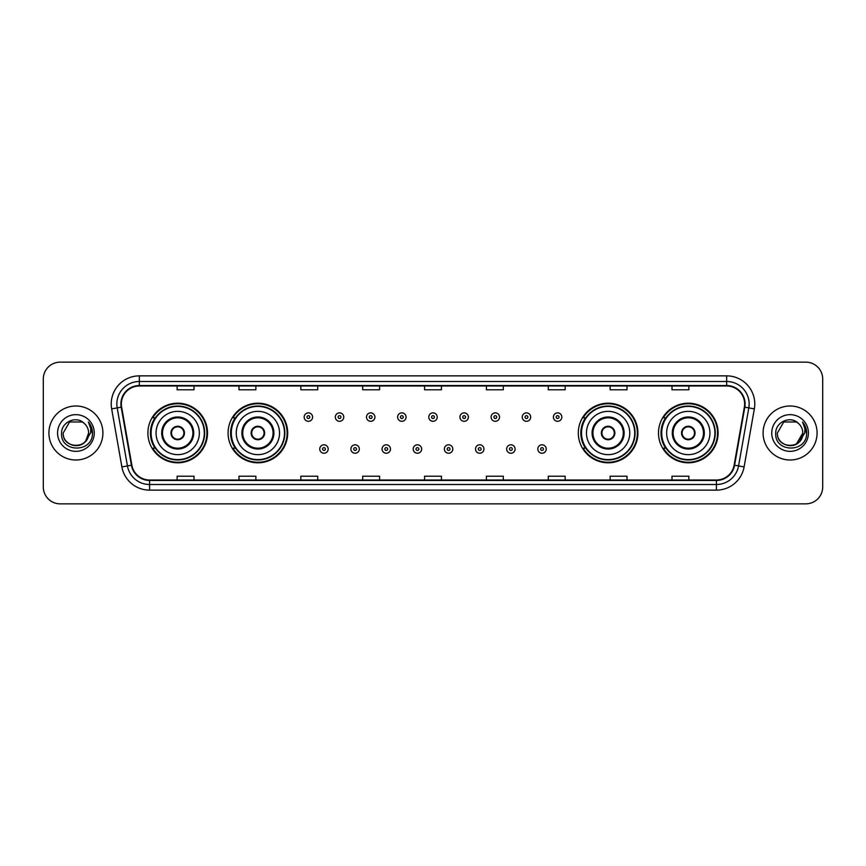 <?xml version="1.0" encoding="UTF-8"?>
<svg xmlns="http://www.w3.org/2000/svg" width="866" height="866" viewBox="0 0 866 866"><rect width="100%" height="100%" fill="white"/><g stroke="black" fill="none" stroke-linecap="round" stroke-linejoin="round"><path stroke-width="1.3" d="M658.496 433A29.801 29.801 0 0 0 688.297 462.801A29.801 29.801 0 0 0 718.109 433A29.801 29.801 0 0 0 688.297 403.199A29.801 29.801 0 0 0 658.496 433M578.304 433A29.801 29.801 0 0 0 608.116 462.801A29.801 29.801 0 0 0 637.917 433A29.801 29.801 0 0 0 608.116 403.199A29.801 29.801 0 0 0 578.304 433M228.083 433A29.801 29.801 0 0 0 257.884 462.801A29.801 29.801 0 0 0 287.696 433A29.801 29.801 0 0 0 257.884 403.199A29.801 29.801 0 0 0 228.083 433M147.891 433A29.801 29.801 0 0 0 177.703 462.801A29.801 29.801 0 0 0 207.504 433A29.801 29.801 0 0 0 177.703 403.199A29.801 29.801 0 0 0 147.891 433M155.046 448.187A27.268 27.268 0 0 1 155.046 417.813M235.227 448.187A27.268 27.268 0 0 1 235.227 417.813M585.459 448.187A27.268 27.268 0 0 1 585.459 417.813M665.64 448.187A27.268 27.268 0 0 1 665.64 417.813M43.3 379.016L43.3 486.984A16.865 16.865 0 0 0 60.165 503.85L805.835 503.85A16.865 16.865 0 0 0 822.7 486.984L822.7 379.016A16.865 16.865 0 0 0 805.835 362.15L60.165 362.15A16.865 16.865 0 0 0 43.3 379.016L43.3 486.984M48.918 433A26.998 26.998 0 0 0 75.916 459.998A26.998 26.998 0 0 0 102.902 433A26.998 26.998 0 0 0 75.916 406.002A26.998 26.998 0 0 0 48.918 433A26.998 26.998 0 0 0 75.916 459.998A26.998 26.998 0 0 0 102.902 433A26.998 26.998 0 0 0 75.916 406.002A26.998 26.998 0 0 0 48.918 433M763.098 433A26.998 26.998 0 0 0 790.084 459.998A26.998 26.998 0 0 0 817.082 433A26.998 26.998 0 0 0 790.084 406.002A26.998 26.998 0 0 0 763.098 433A26.998 26.998 0 0 0 790.084 459.998A26.998 26.998 0 0 0 817.082 433A26.998 26.998 0 0 0 790.084 406.002A26.998 26.998 0 0 0 763.098 433M121.348 403.978A17.991 17.991 0 0 1 139.35 385.987L726.65 385.987A17.991 17.991 0 0 1 744.37 407.107L734.141 465.139A17.991 17.991 0 0 1 716.42 480.013L149.58 480.013A17.991 17.991 0 0 1 131.859 465.139L121.63 407.107A17.991 17.991 0 0 1 121.348 403.978M120.904 403.978A18.446 18.446 0 0 0 121.186 407.182L131.416 465.215A18.446 18.446 0 0 0 149.58 480.457L716.42 480.457A18.446 18.446 0 0 0 734.585 465.215L744.814 407.182A18.446 18.446 0 0 0 726.65 385.543L139.35 385.543A18.446 18.446 0 0 0 120.904 403.978M111.66 408.871A28.113 28.113 0 0 1 139.35 375.866L726.65 375.866A28.113 28.113 0 0 1 754.34 408.871L744.111 466.904A28.113 28.113 0 0 1 716.42 490.134L149.58 490.134A28.113 28.113 0 0 1 121.889 466.904L111.66 408.871L117.191 407.886A22.494 22.494 0 0 1 139.35 381.495L726.65 381.495A22.494 22.494 0 0 1 748.809 407.886L738.568 465.919A22.494 22.494 0 0 1 716.42 484.505L149.58 484.505A22.494 22.494 0 0 1 127.432 465.919L117.191 407.886A22.494 22.494 0 0 1 116.856 403.978M805.835 362.15L60.165 362.15M60.165 503.85L805.835 503.85M822.7 486.984L822.7 379.016M734.585 465.215L738.568 465.919L748.809 407.886L754.34 408.871M424.567 385.987L424.567 389.797L441.433 389.797L441.433 385.987M362.702 385.987L362.702 389.797L379.579 389.797L379.579 385.987M300.848 385.987L300.848 389.797L317.725 389.797L317.725 385.987M238.994 385.987L238.994 389.797L255.86 389.797L255.86 385.987M177.14 385.987L177.14 389.797L194.006 389.797L194.006 385.987M486.421 385.987L486.421 389.797L503.298 389.797L503.298 385.987M548.275 385.987L548.275 389.797L565.152 389.797L565.152 385.987M610.14 385.987L610.14 389.797L627.006 389.797L627.006 385.987M671.994 385.987L671.994 389.797L688.86 389.797L688.86 385.987M441.433 480.013L441.433 476.203L424.567 476.203L424.567 480.013M379.579 480.013L379.579 476.203L362.702 476.203L362.702 480.013M317.725 480.013L317.725 476.203L300.848 476.203L300.848 480.013M255.86 480.013L255.86 476.203L238.994 476.203L238.994 480.013M194.006 480.013L194.006 476.203L177.14 476.203L177.14 480.013M503.298 480.013L503.298 476.203L486.421 476.203L486.421 480.013M565.152 480.013L565.152 476.203L548.275 476.203L548.275 480.013M627.006 480.013L627.006 476.203L610.14 476.203L610.14 480.013M688.86 480.013L688.86 476.203L671.994 476.203L671.994 480.013M72.008 445.102C81.653 446.618 87.195 442.591 88.624 433C89.404 449.4 62.428 449.4 63.207 433L69.561 421.991L82.27 421.991L84.24 423.398C76.446 415.215 61.421 421.959 61.562 433C60.133 452.626 91.948 453.135 92.467 433.953L92.489 433C92.446 428.832 91.06 425.174 88.332 422.013C90.41 425.423 91.136 429.081 90.519 433L85.658 441.162A12.709 12.709 0 0 0 88.624 433L85.658 441.162C78.903 450.288 62.547 444.453 63.207 433L69.561 421.991L82.27 421.991L84.24 423.398L82.27 421.991L69.561 421.991L63.207 433C62.428 449.4 89.404 449.4 88.624 433L85.626 441.205L88.624 433C89.404 449.4 62.428 449.4 63.207 433C62.428 449.4 89.404 449.4 88.624 433A12.709 12.709 0 0 0 84.24 423.398M57.578 433A18.338 18.338 0 0 0 75.916 451.338A18.338 18.338 0 0 0 94.253 433A18.338 18.338 0 0 0 75.916 414.662A18.338 18.338 0 0 0 57.578 433M88.451 422.153L92.489 433.476M156.053 433A21.65 21.65 0 0 1 177.703 411.35A21.65 21.65 0 0 1 199.353 433A21.65 21.65 0 0 1 177.703 454.65A21.65 21.65 0 0 1 156.053 433A21.65 21.65 0 0 0 177.703 454.65A21.65 21.65 0 0 0 199.353 433M162.516 433A15.187 15.187 0 0 0 177.703 448.187A15.187 15.187 0 0 0 192.88 433A15.187 15.187 0 0 0 177.703 417.813A15.187 15.187 0 0 0 162.516 433M155.382 417.813A26.998 26.998 0 0 0 155.382 448.187L152.708 448.187A29.238 29.238 0 0 0 206.942 433A29.238 29.238 0 0 0 152.708 417.813L155.415 417.813A26.965 26.965 0 0 1 204.657 433.065A26.965 26.965 0 0 1 155.415 448.187M204.3 433A26.597 26.597 0 0 0 177.703 406.403A26.597 26.597 0 0 0 151.095 433A26.597 26.597 0 0 0 177.703 459.597A26.597 26.597 0 0 0 204.3 433M170.948 433A6.744 6.744 0 0 0 177.703 439.744A6.744 6.744 0 0 0 184.447 433A6.744 6.744 0 0 0 177.703 426.256A6.744 6.744 0 0 0 170.948 433M171.165 431.311L171.392 431.311A6.527 6.527 0 0 1 184.003 431.311L183.646 431.311A6.181 6.181 0 0 1 177.703 439.181A6.181 6.181 0 0 1 171.749 431.311A6.181 6.181 0 0 1 183.646 431.311L184.231 431.311M184.231 434.689L184.003 434.689A6.527 6.527 0 0 1 171.392 434.689L171.165 434.689M798.409 423.398A12.709 12.709 0 0 1 802.793 433L796.439 444.009L802.793 433L799.827 441.162A12.709 12.709 0 0 0 802.793 433L799.794 441.205L802.793 433C803.572 449.4 776.596 449.4 777.376 433L783.73 421.991L796.439 421.991L798.409 423.398C790.615 415.215 775.59 421.959 775.73 433C774.301 452.626 806.116 453.135 806.636 433.953L806.657 433C806.614 428.832 805.228 425.174 802.501 422.013C804.579 425.423 805.304 429.081 804.687 433L799.827 441.162C793.083 450.288 776.715 444.453 777.376 433L783.73 421.991L796.439 421.991L798.409 423.398L796.439 421.991L783.73 421.991L777.376 433C776.596 449.4 803.572 449.4 802.793 433C803.572 449.4 776.596 449.4 777.376 433M771.747 433A18.338 18.338 0 0 0 790.084 451.338A18.338 18.338 0 0 0 808.422 433A18.338 18.338 0 0 0 790.084 414.662A18.338 18.338 0 0 0 771.747 433M802.62 422.153L806.657 433.476M236.234 433A21.65 21.65 0 0 1 257.884 411.35A21.65 21.65 0 0 1 279.534 433A21.65 21.65 0 0 1 257.884 454.65A21.65 21.65 0 0 1 236.234 433A21.65 21.65 0 0 0 257.884 454.65A21.65 21.65 0 0 0 279.534 433M242.707 433A15.187 15.187 0 0 0 257.884 448.187A15.187 15.187 0 0 0 273.071 433A15.187 15.187 0 0 0 257.884 417.813A15.187 15.187 0 0 0 242.707 433M235.574 417.813A26.998 26.998 0 0 0 235.574 448.187M284.492 433A26.597 26.597 0 0 0 257.884 406.403A26.597 26.597 0 0 0 231.287 433A26.597 26.597 0 0 0 257.884 459.597A26.597 26.597 0 0 0 284.492 433M251.14 433A6.744 6.744 0 0 0 257.884 439.744A6.744 6.744 0 0 0 264.639 433A6.744 6.744 0 0 0 257.884 426.256A6.744 6.744 0 0 0 251.14 433M287.133 433A29.238 29.238 0 0 1 232.9 448.187L235.606 448.187A26.965 26.965 0 0 0 284.849 433.065A26.965 26.965 0 0 0 235.606 417.813L232.9 417.813A29.238 29.238 0 0 1 287.133 433M251.356 431.311L251.584 431.311A6.527 6.527 0 0 1 264.195 431.311L263.838 431.311A6.181 6.181 0 0 1 257.884 439.181A6.181 6.181 0 0 1 251.941 431.311A6.181 6.181 0 0 1 263.838 431.311L264.422 431.311M264.422 434.689L263.838 434.689A6.181 6.181 0 0 1 251.941 434.689L251.356 434.689M263.838 434.689L264.195 434.689A6.527 6.527 0 0 1 251.584 434.689L251.941 434.689M586.466 433A21.65 21.65 0 0 1 608.116 411.35A21.65 21.65 0 0 1 629.766 433A21.65 21.65 0 0 1 608.116 454.65A21.65 21.65 0 0 1 586.466 433A21.65 21.65 0 0 0 608.116 454.65A21.65 21.65 0 0 0 629.766 433M592.929 433A15.187 15.187 0 0 0 608.116 448.187A15.187 15.187 0 0 0 623.293 433A15.187 15.187 0 0 0 608.116 417.813A15.187 15.187 0 0 0 592.929 433M585.795 417.813A26.998 26.998 0 0 0 585.795 448.187M634.713 433A26.597 26.597 0 0 0 608.116 406.403A26.597 26.597 0 0 0 581.508 433A26.597 26.597 0 0 0 608.116 459.597A26.597 26.597 0 0 0 634.713 433M601.361 433A6.744 6.744 0 0 0 608.116 439.744A6.744 6.744 0 0 0 614.86 433A6.744 6.744 0 0 0 608.116 426.256A6.744 6.744 0 0 0 601.361 433M637.354 433A29.238 29.238 0 0 1 583.121 448.187L585.827 448.187A26.965 26.965 0 0 0 635.07 433.065A26.965 26.965 0 0 0 585.827 417.813L583.121 417.813A29.238 29.238 0 0 1 637.354 433M601.578 431.311L601.805 431.311A6.527 6.527 0 0 1 614.416 431.311L614.059 431.311A6.181 6.181 0 0 1 608.116 439.181A6.181 6.181 0 0 1 602.162 431.311A6.181 6.181 0 0 1 614.059 431.311L614.644 431.311M614.644 434.689L614.059 434.689A6.181 6.181 0 0 1 602.162 434.689L601.578 434.689M614.059 434.689L614.416 434.689A6.527 6.527 0 0 1 601.805 434.689L602.162 434.689M666.647 433A21.65 21.65 0 0 1 688.297 411.35A21.65 21.65 0 0 1 709.947 433A21.65 21.65 0 0 1 688.297 454.65A21.65 21.65 0 0 1 666.647 433A21.65 21.65 0 0 0 688.297 454.65A21.65 21.65 0 0 0 709.947 433M673.12 433A15.187 15.187 0 0 0 688.297 448.187A15.187 15.187 0 0 0 703.484 433A15.187 15.187 0 0 0 688.297 417.813A15.187 15.187 0 0 0 673.12 433M665.986 417.813A26.998 26.998 0 0 0 665.986 448.187L663.313 448.187A29.238 29.238 0 0 0 717.546 433A29.238 29.238 0 0 0 663.313 417.813L666.019 417.813A26.965 26.965 0 0 1 715.262 433.065A26.965 26.965 0 0 1 666.019 448.187M714.905 433A26.597 26.597 0 0 0 688.297 406.403A26.597 26.597 0 0 0 661.7 433A26.597 26.597 0 0 0 688.297 459.597A26.597 26.597 0 0 0 714.905 433M681.553 433A6.744 6.744 0 0 0 688.297 439.744A6.744 6.744 0 0 0 695.052 433A6.744 6.744 0 0 0 688.297 426.256A6.744 6.744 0 0 0 681.553 433M681.769 431.311L681.997 431.311A6.527 6.527 0 0 1 694.608 431.311L694.251 431.311A6.181 6.181 0 0 1 688.297 439.181A6.181 6.181 0 0 1 682.354 431.311A6.181 6.181 0 0 1 694.251 431.311L694.835 431.311M694.835 434.689L694.251 434.689A6.181 6.181 0 0 1 682.354 434.689L681.769 434.689M694.251 434.689L694.608 434.689A6.527 6.527 0 0 1 681.997 434.689L682.354 434.689M312.604 417.087A4.222 4.222 0 0 1 308.383 421.298A4.222 4.222 0 0 1 304.172 417.087A4.222 4.222 0 0 1 308.383 412.865A4.222 4.222 0 0 1 312.604 417.087A4.222 4.222 0 0 0 308.383 412.865A4.222 4.222 0 0 0 304.172 417.087M343.759 417.087A4.222 4.222 0 0 1 339.537 421.298A4.222 4.222 0 0 1 335.326 417.087A4.222 4.222 0 0 1 339.537 412.865A4.222 4.222 0 0 1 343.759 417.087A4.222 4.222 0 0 0 339.537 412.865A4.222 4.222 0 0 0 335.326 417.087M374.913 417.087A4.222 4.222 0 0 1 370.691 421.298A4.222 4.222 0 0 1 366.48 417.087A4.222 4.222 0 0 1 370.691 412.865A4.222 4.222 0 0 1 374.913 417.087A4.222 4.222 0 0 0 370.691 412.865A4.222 4.222 0 0 0 366.48 417.087M406.067 417.087A4.222 4.222 0 0 1 401.846 421.298A4.222 4.222 0 0 1 397.624 417.087A4.222 4.222 0 0 1 401.846 412.865A4.222 4.222 0 0 1 406.067 417.087A4.222 4.222 0 0 0 401.846 412.865A4.222 4.222 0 0 0 397.624 417.087M437.222 417.087A4.222 4.222 0 0 1 433 421.298A4.222 4.222 0 0 1 428.778 417.087A4.222 4.222 0 0 1 433 412.865A4.222 4.222 0 0 1 437.222 417.087A4.222 4.222 0 0 0 433 412.865A4.222 4.222 0 0 0 428.778 417.087M468.376 417.087A4.222 4.222 0 0 1 464.154 421.298A4.222 4.222 0 0 1 459.933 417.087A4.222 4.222 0 0 1 464.154 412.865A4.222 4.222 0 0 1 468.376 417.087A4.222 4.222 0 0 0 464.154 412.865A4.222 4.222 0 0 0 459.933 417.087M499.52 417.087A4.222 4.222 0 0 1 495.309 421.298A4.222 4.222 0 0 1 491.087 417.087A4.222 4.222 0 0 1 495.309 412.865A4.222 4.222 0 0 1 499.52 417.087A4.222 4.222 0 0 0 495.309 412.865A4.222 4.222 0 0 0 491.087 417.087M530.674 417.087A4.222 4.222 0 0 1 526.463 421.298A4.222 4.222 0 0 1 522.241 417.087A4.222 4.222 0 0 1 526.463 412.865A4.222 4.222 0 0 1 530.674 417.087A4.222 4.222 0 0 0 526.463 412.865A4.222 4.222 0 0 0 522.241 417.087M561.828 417.087A4.222 4.222 0 0 1 557.617 421.298A4.222 4.222 0 0 1 553.396 417.087A4.222 4.222 0 0 1 557.617 412.865A4.222 4.222 0 0 1 561.828 417.087A4.222 4.222 0 0 0 557.617 412.865A4.222 4.222 0 0 0 553.396 417.087M319.749 449.032A4.222 4.222 0 0 1 323.96 444.81A4.222 4.222 0 0 1 328.182 449.032A4.222 4.222 0 0 1 323.96 453.243A4.222 4.222 0 0 1 319.749 449.032A4.222 4.222 0 0 0 323.96 453.243A4.222 4.222 0 0 0 328.182 449.032M350.903 449.032A4.222 4.222 0 0 1 355.114 444.81A4.222 4.222 0 0 1 359.336 449.032A4.222 4.222 0 0 1 355.114 453.243A4.222 4.222 0 0 1 350.903 449.032A4.222 4.222 0 0 0 355.114 453.243A4.222 4.222 0 0 0 359.336 449.032M382.058 449.032A4.222 4.222 0 0 1 386.268 444.81A4.222 4.222 0 0 1 390.49 449.032A4.222 4.222 0 0 1 386.268 453.243A4.222 4.222 0 0 1 382.058 449.032A4.222 4.222 0 0 0 386.268 453.243A4.222 4.222 0 0 0 390.49 449.032M413.201 449.032A4.222 4.222 0 0 1 417.423 444.81A4.222 4.222 0 0 1 421.645 449.032A4.222 4.222 0 0 1 417.423 453.243A4.222 4.222 0 0 1 413.201 449.032A4.222 4.222 0 0 0 417.423 453.243A4.222 4.222 0 0 0 421.645 449.032M444.355 449.032A4.222 4.222 0 0 1 448.577 444.81A4.222 4.222 0 0 1 452.799 449.032A4.222 4.222 0 0 1 448.577 453.243A4.222 4.222 0 0 1 444.355 449.032A4.222 4.222 0 0 0 448.577 453.243A4.222 4.222 0 0 0 452.799 449.032M475.51 449.032A4.222 4.222 0 0 1 479.732 444.81A4.222 4.222 0 0 1 483.942 449.032A4.222 4.222 0 0 1 479.732 453.243A4.222 4.222 0 0 1 475.51 449.032A4.222 4.222 0 0 0 479.732 453.243A4.222 4.222 0 0 0 483.942 449.032M506.664 449.032A4.222 4.222 0 0 1 510.886 444.81A4.222 4.222 0 0 1 515.097 449.032A4.222 4.222 0 0 1 510.886 453.243A4.222 4.222 0 0 1 506.664 449.032A4.222 4.222 0 0 0 510.886 453.243A4.222 4.222 0 0 0 515.097 449.032M537.818 449.032A4.222 4.222 0 0 1 542.04 444.81A4.222 4.222 0 0 1 546.251 449.032A4.222 4.222 0 0 1 542.04 453.243A4.222 4.222 0 0 1 537.818 449.032A4.222 4.222 0 0 0 542.04 453.243A4.222 4.222 0 0 0 546.251 449.032M726.65 375.866L726.65 385.543M117.191 407.886L121.186 407.182M149.58 490.134L149.58 480.457M716.42 480.457L716.42 490.134M121.889 466.904L131.416 465.215M744.814 407.182L748.809 407.886M139.35 375.866L139.35 385.543M738.568 465.919L744.111 466.904M193.724 433A16.032 16.032 0 0 0 177.703 416.968A16.032 16.032 0 0 0 161.671 433A16.032 16.032 0 0 0 177.703 449.032A16.032 16.032 0 0 0 193.724 433M273.916 433A16.032 16.032 0 0 0 257.884 416.968A16.032 16.032 0 0 0 241.863 433A16.032 16.032 0 0 0 257.884 449.032A16.032 16.032 0 0 0 273.916 433M624.137 433A16.032 16.032 0 0 0 608.116 416.968A16.032 16.032 0 0 0 592.084 433A16.032 16.032 0 0 0 608.116 449.032A16.032 16.032 0 0 0 624.137 433M704.329 433A16.032 16.032 0 0 0 688.297 416.968A16.032 16.032 0 0 0 672.276 433A16.032 16.032 0 0 0 688.297 449.032A16.032 16.032 0 0 0 704.329 433M306.975 417.087A1.407 1.407 0 0 0 308.383 418.495A1.407 1.407 0 0 0 309.79 417.087A1.407 1.407 0 0 0 308.383 415.68A1.407 1.407 0 0 0 306.975 417.087M338.13 417.087A1.407 1.407 0 0 0 339.537 418.495A1.407 1.407 0 0 0 340.944 417.087A1.407 1.407 0 0 0 339.537 415.68A1.407 1.407 0 0 0 338.13 417.087M369.284 417.087A1.407 1.407 0 0 0 370.691 418.495A1.407 1.407 0 0 0 372.099 417.087A1.407 1.407 0 0 0 370.691 415.68A1.407 1.407 0 0 0 369.284 417.087M400.438 417.087A1.407 1.407 0 0 0 401.846 418.495A1.407 1.407 0 0 0 403.253 417.087A1.407 1.407 0 0 0 401.846 415.68A1.407 1.407 0 0 0 400.438 417.087M431.593 417.087A1.407 1.407 0 0 0 433 418.495A1.407 1.407 0 0 0 434.407 417.087A1.407 1.407 0 0 0 433 415.68A1.407 1.407 0 0 0 431.593 417.087M462.747 417.087A1.407 1.407 0 0 0 464.154 418.495A1.407 1.407 0 0 0 465.562 417.087A1.407 1.407 0 0 0 464.154 415.68A1.407 1.407 0 0 0 462.747 417.087M493.901 417.087A1.407 1.407 0 0 0 495.309 418.495A1.407 1.407 0 0 0 496.716 417.087A1.407 1.407 0 0 0 495.309 415.68A1.407 1.407 0 0 0 493.901 417.087M525.056 417.087A1.407 1.407 0 0 0 526.463 418.495A1.407 1.407 0 0 0 527.87 417.087A1.407 1.407 0 0 0 526.463 415.68A1.407 1.407 0 0 0 525.056 417.087M556.21 417.087A1.407 1.407 0 0 0 557.617 418.495A1.407 1.407 0 0 0 559.025 417.087A1.407 1.407 0 0 0 557.617 415.68A1.407 1.407 0 0 0 556.21 417.087M325.367 449.032A1.407 1.407 0 0 0 323.96 447.625A1.407 1.407 0 0 0 322.553 449.032A1.407 1.407 0 0 0 323.96 450.428A1.407 1.407 0 0 0 325.367 449.032M356.521 449.032A1.407 1.407 0 0 0 355.114 447.625A1.407 1.407 0 0 0 353.707 449.032A1.407 1.407 0 0 0 355.114 450.428A1.407 1.407 0 0 0 356.521 449.032M387.676 449.032A1.407 1.407 0 0 0 386.268 447.625A1.407 1.407 0 0 0 384.861 449.032A1.407 1.407 0 0 0 386.268 450.428A1.407 1.407 0 0 0 387.676 449.032M418.83 449.032A1.407 1.407 0 0 0 417.423 447.625A1.407 1.407 0 0 0 416.016 449.032A1.407 1.407 0 0 0 417.423 450.428A1.407 1.407 0 0 0 418.83 449.032M449.984 449.032A1.407 1.407 0 0 0 448.577 447.625A1.407 1.407 0 0 0 447.17 449.032A1.407 1.407 0 0 0 448.577 450.428A1.407 1.407 0 0 0 449.984 449.032M481.139 449.032A1.407 1.407 0 0 0 479.732 447.625A1.407 1.407 0 0 0 478.324 449.032A1.407 1.407 0 0 0 479.732 450.428A1.407 1.407 0 0 0 481.139 449.032M512.293 449.032A1.407 1.407 0 0 0 510.886 447.625A1.407 1.407 0 0 0 509.479 449.032A1.407 1.407 0 0 0 510.886 450.428A1.407 1.407 0 0 0 512.293 449.032M543.447 449.032A1.407 1.407 0 0 0 542.04 447.625A1.407 1.407 0 0 0 540.633 449.032A1.407 1.407 0 0 0 542.04 450.428A1.407 1.407 0 0 0 543.447 449.032"/></g></svg>
